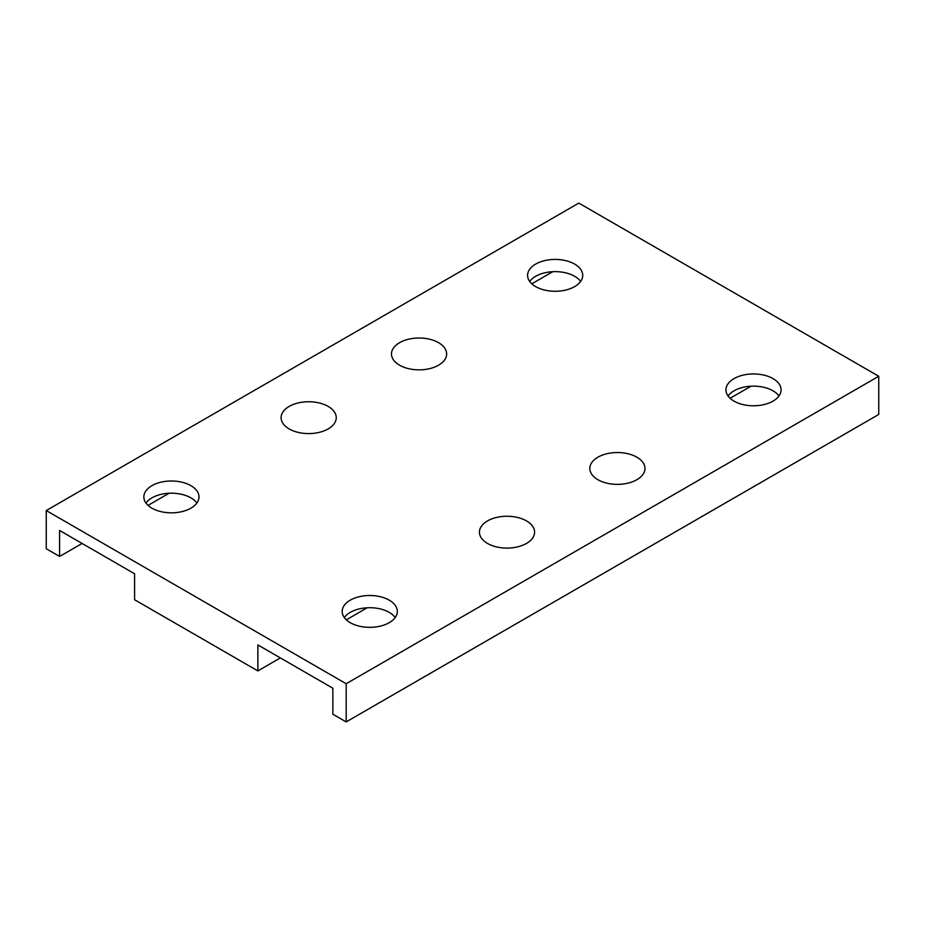 <?xml version="1.0" encoding="UTF-8"?>
<svg xmlns="http://www.w3.org/2000/svg" width="925" height="925" viewBox="0 0 925 925"><rect width="100%" height="100%" fill="white"/><g stroke="black" fill="none" stroke-linecap="round" stroke-linejoin="round"><path stroke-width="1.39" d="M529.701 281.454A27.577 15.922 180 0 1 574.668 276.298A27.577 15.922 180 0 1 580.634 281.454M552.792 271.696L531.817 283.813M728.044 395.969A27.577 15.922 180 0 1 773.011 390.812A27.577 15.922 180 0 1 778.977 395.969M750.973 386.222L730.091 398.27M367.213 607.771L346.343 619.831M280.356 657.918L257.867 670.914L257.867 644.933L332.85 688.223L332.85 714.204L346.193 721.905L878.75 414.446L878.75 376.267L578.807 203.095L46.25 510.554L346.193 683.725L878.75 376.267M344.285 617.53A27.577 15.922 180 0 1 389.252 612.373A27.577 15.922 180 0 1 395.218 617.53M169.044 493.256L148.058 505.374M82.094 543.461L59.593 556.445L59.593 530.464L134.588 573.766L134.588 599.735L257.867 670.914M145.953 503.015A27.577 15.922 180 0 1 190.908 497.858A27.577 15.922 180 0 1 196.886 503.015M46.25 510.554L46.25 548.733L59.593 556.445M399.554 365.19A27.577 15.922 180 0 1 391.483 353.94A27.577 15.922 180 0 1 419.06 338.018A27.577 15.922 180 0 1 446.625 353.94A27.577 15.922 180 0 1 429.605 368.647A27.577 15.922 180 0 1 399.554 365.19M289.178 428.922A27.577 15.922 180 0 1 281.108 417.661A27.577 15.922 180 0 1 308.672 401.751A27.577 15.922 180 0 1 336.249 417.661A27.577 15.922 180 0 1 319.229 432.368A27.577 15.922 180 0 1 289.178 428.922M487.521 543.438A27.577 15.922 180 0 1 479.439 532.176A27.577 15.922 180 0 1 507.016 516.254A27.577 15.922 180 0 1 534.592 532.176A27.577 15.922 180 0 1 517.561 546.883A27.577 15.922 180 0 1 487.521 543.438M597.897 479.705A27.577 15.922 180 0 1 589.826 468.455A27.577 15.922 180 0 1 617.391 452.533A27.577 15.922 180 0 1 644.968 468.455A27.577 15.922 180 0 1 627.948 483.151A27.577 15.922 180 0 1 597.897 479.705M190.908 485.66A27.577 15.922 180 0 1 198.991 496.91A27.577 15.922 180 0 1 181.971 511.618A27.577 15.922 180 0 1 151.92 508.172A27.577 15.922 180 0 1 143.849 496.91A27.577 15.922 180 0 1 160.869 482.203A27.577 15.922 180 0 1 190.908 485.66M389.252 600.163A27.577 15.922 180 0 1 397.322 611.425A27.577 15.922 180 0 1 380.302 626.132A27.577 15.922 180 0 1 350.263 622.675A27.577 15.922 180 0 1 342.181 611.425A27.577 15.922 180 0 1 359.201 596.718A27.577 15.922 180 0 1 389.252 600.163M574.668 264.099A27.577 15.922 180 0 1 582.738 275.349A27.577 15.922 180 0 1 565.718 290.057A27.577 15.922 180 0 1 535.668 286.611A27.577 15.922 180 0 1 527.597 275.349A27.577 15.922 180 0 1 544.617 260.642A27.577 15.922 180 0 1 574.668 264.099M773.011 378.603A27.577 15.922 180 0 1 781.082 389.864A27.577 15.922 180 0 1 764.062 404.572A27.577 15.922 180 0 1 734.011 401.126A27.577 15.922 180 0 1 725.94 389.864A27.577 15.922 180 0 1 742.96 375.157A27.577 15.922 180 0 1 773.011 378.603M346.193 721.905L346.193 683.725"/></g></svg>
